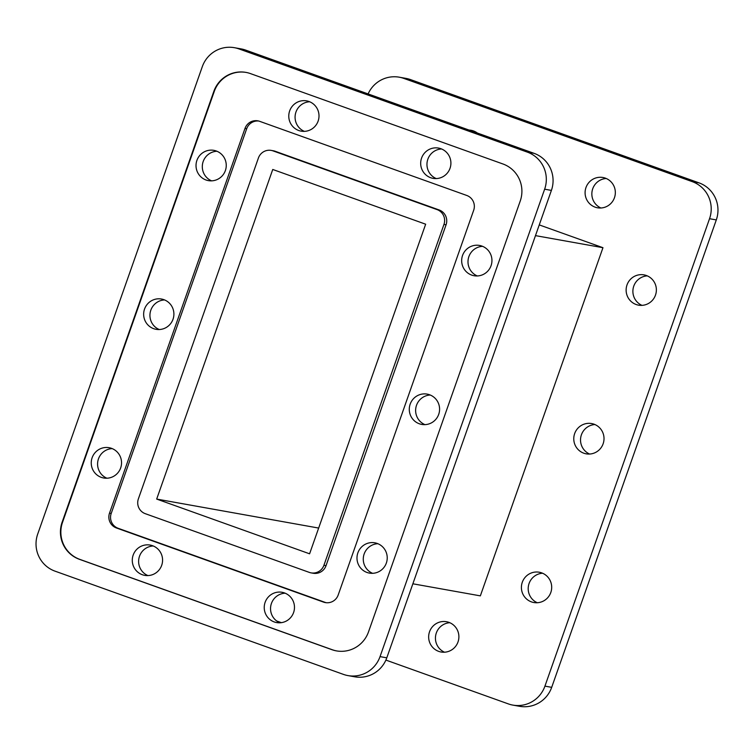 <?xml version="1.0" encoding="UTF-8"?>
<svg xmlns="http://www.w3.org/2000/svg" width="754" height="754" viewBox="0 0 754 754"><rect width="100%" height="100%" fill="white"/><g stroke="black" fill="none" stroke-linecap="round" stroke-linejoin="round"><path stroke-width="1.13" d="M448.913 622.361A15.391 15.146 100.1 0 1 441.099 652.012A15.391 15.146 100.1 0 1 429.167 632.964A15.391 15.146 100.1 0 1 448.913 622.361M541.664 572.87A15.391 15.146 100.1 0 1 533.851 602.531A15.391 15.146 100.1 0 1 521.919 583.483A15.391 15.146 100.1 0 1 541.664 572.87M594.029 424.191A15.391 15.146 100.1 0 1 586.207 453.842A15.391 15.146 100.1 0 1 574.284 434.804A15.391 15.146 100.1 0 1 594.029 424.191M646.385 275.512A15.391 15.146 100.1 0 1 638.563 305.163A15.391 15.146 100.1 0 1 626.64 286.124A15.391 15.146 100.1 0 1 646.385 275.512M605.349 178.142A15.391 15.146 100.1 0 1 597.526 207.793A15.391 15.146 100.1 0 1 585.604 188.745A15.391 15.146 100.1 0 1 605.349 178.142M469.092 130.074A15.391 15.146 100.1 0 1 477.357 133.034M101.281 477.357A15.391 15.146 -79.9 0 0 121.026 466.745A15.391 15.146 -79.9 0 0 109.104 447.697A15.391 15.146 -79.9 0 0 101.281 477.357M153.637 328.669A15.391 15.146 -79.9 0 0 173.382 318.065A15.391 15.146 -79.9 0 0 161.46 299.018A15.391 15.146 -79.9 0 0 153.637 328.669M206.002 179.989A15.391 15.146 -79.9 0 0 225.738 169.386A15.391 15.146 -79.9 0 0 213.816 150.338A15.391 15.146 -79.9 0 0 206.002 179.989M298.754 130.508A15.391 15.146 -79.9 0 0 318.49 119.905A15.391 15.146 -79.9 0 0 306.567 100.857A15.391 15.146 -79.9 0 0 298.754 130.508M430.657 177.718A15.391 15.146 -79.9 0 0 450.392 167.115A15.391 15.146 -79.9 0 0 438.47 148.067A15.391 15.146 -79.9 0 0 430.657 177.718M471.693 275.097A15.391 15.146 -79.9 0 0 491.429 264.484A15.391 15.146 -79.9 0 0 479.506 245.436A15.391 15.146 -79.9 0 0 471.693 275.097M419.328 423.776A15.391 15.146 -79.9 0 0 439.073 413.164A15.391 15.146 -79.9 0 0 427.15 394.116A15.391 15.146 -79.9 0 0 419.328 423.776M366.972 572.456A15.391 15.146 -79.9 0 0 386.717 561.843A15.391 15.146 -79.9 0 0 374.795 542.805A15.391 15.146 -79.9 0 0 366.972 572.456M274.22 621.937A15.391 15.146 -79.9 0 0 293.966 611.334A15.391 15.146 -79.9 0 0 282.043 592.286A15.391 15.146 -79.9 0 0 274.22 621.937M142.317 574.727A15.391 15.146 -79.9 0 0 162.063 564.115A15.391 15.146 -79.9 0 0 150.14 545.067A15.391 15.146 -79.9 0 0 142.317 574.727M258.669 121.026A11.63 11.451 -79.9 0 0 246.69 128.727L245.003 128.425A11.63 11.451 100.1 0 1 259.64 121.319L466.754 195.456A11.63 11.451 100.1 0 1 473.672 210.281L338.188 595A11.63 11.451 100.1 0 1 323.541 602.107L325.238 602.408A11.63 11.451 -79.9 0 0 326.209 602.71M323.928 565.274L326.039 565.651A11.63 11.451 100.1 0 1 313.202 573.247L311.091 572.87A11.63 11.451 -79.9 0 0 323.928 565.274L443.965 224.419A11.63 11.451 -79.9 0 0 437.037 209.593L273.061 150.894A11.63 11.451 -79.9 0 0 258.415 158.001L138.378 498.865A11.63 11.451 -79.9 0 0 145.305 513.691L309.281 572.38A11.63 11.451 -79.9 0 0 311.091 572.87M118.124 528.281L116.436 527.979A11.63 11.451 100.1 0 1 109.519 513.154L111.206 513.455A11.63 11.451 -79.9 0 0 118.124 528.281L325.238 602.408M271.252 150.414L273.363 150.791A11.63 11.451 100.1 0 1 275.172 151.271L273.061 150.894M437.037 209.593L439.148 209.97A11.63 11.451 100.1 0 1 446.076 224.796L443.965 224.419M79.83 559.383L79.406 559.308A29.076 28.614 100.1 0 1 62.111 522.239L62.525 522.315A29.076 28.614 -79.9 0 0 79.83 559.383L332.316 649.75A29.076 28.614 -79.9 0 0 336.633 650.919M246.134 72.431A29.076 28.614 -79.9 0 0 214.259 91.441L213.844 91.366A29.076 28.614 100.1 0 1 250.451 73.6L502.937 163.976A29.076 28.614 100.1 0 1 520.232 201.035L368.499 631.909A29.076 28.614 100.1 0 1 331.892 649.675L332.316 649.75M214.259 91.441L62.525 522.315M213.844 91.366L62.111 522.239M79.406 559.308L331.892 649.675M245.003 128.425L109.519 513.154M116.436 527.979L323.541 602.107M326.039 565.651L446.076 224.796M439.148 209.97L275.172 151.271M246.69 128.727L111.206 513.455M234.381 47.691L241.139 48.897A29.076 28.614 100.1 0 1 245.672 50.103L238.914 48.897A29.076 28.614 -79.9 0 0 202.308 66.663L37.7 534.086A29.076 28.614 -79.9 0 0 55.004 571.146L343.428 674.387A29.076 28.614 -79.9 0 0 380.035 656.621L544.642 189.197A29.076 28.614 -79.9 0 0 527.338 152.129L238.914 48.897M527.338 152.129L534.096 153.345A29.076 28.614 100.1 0 1 551.4 190.404L544.642 189.197M380.035 656.621L386.793 657.827A29.076 28.614 100.1 0 1 354.719 676.8L347.962 675.593M153.241 545.981A15.391 15.146 -79.9 0 0 147.944 575.585M285.144 593.2A15.391 15.146 -79.9 0 0 279.847 622.795M377.895 543.709A15.391 15.146 -79.9 0 0 372.599 573.313M430.251 395.03A15.391 15.146 -79.9 0 0 424.954 424.634M482.617 246.351A15.391 15.146 -79.9 0 0 477.32 275.955M441.58 148.981A15.391 15.146 -79.9 0 0 436.283 178.585M309.677 101.771A15.391 15.146 -79.9 0 0 304.38 131.366M216.926 151.252A15.391 15.146 -79.9 0 0 211.629 180.856M164.56 299.932A15.391 15.146 -79.9 0 0 159.264 329.536M112.205 448.611A15.391 15.146 -79.9 0 0 106.908 478.215M386.793 657.827L551.4 190.404M534.096 153.345L245.672 50.103M399.281 77.2L406.038 78.407A29.076 28.614 100.1 0 1 410.572 79.613L403.814 78.407A29.076 28.614 -79.9 0 0 368.103 93.92M385.897 660.08L508.328 703.897A29.076 28.614 -79.9 0 0 544.935 686.131L551.692 687.337A29.076 28.614 100.1 0 1 519.619 706.309L512.861 705.103M716.3 219.914L709.542 218.707A29.076 28.614 -79.9 0 0 692.238 181.639L698.996 182.854A29.076 28.614 100.1 0 1 716.3 219.914L551.692 687.337M472.909 131.441A15.391 15.146 100.1 0 1 474.351 131.29M600.976 208.01A15.391 15.146 100.1 0 1 606.254 178.5M642.012 305.379A15.391 15.146 100.1 0 1 647.29 275.87M589.656 454.059A15.391 15.146 100.1 0 1 594.934 424.549M537.3 602.738A15.391 15.146 100.1 0 1 542.578 573.238M444.549 652.219A15.391 15.146 100.1 0 1 449.827 622.719M403.814 78.407L692.238 181.639M410.572 79.613L698.996 182.854M709.542 218.707L544.935 686.131M281.365 622.663L276.643 620.966M412.862 583.794L480.345 595.867L602.964 247.698L539.251 224.899M156.681 499.073L272.75 169.471L425.661 224.202L309.592 553.804L156.681 499.073L318.659 528.064M602.964 247.698L535.472 235.625"/></g></svg>
